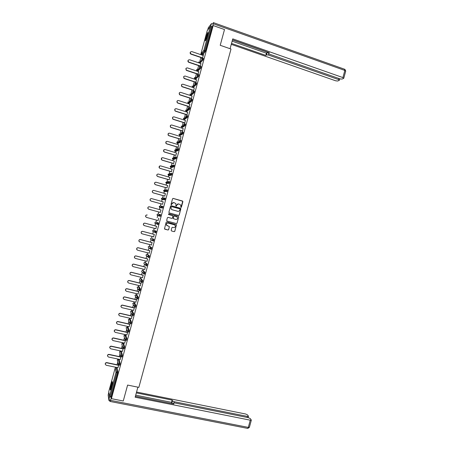 <?xml version="1.0" encoding="UTF-8"?>
<svg xmlns="http://www.w3.org/2000/svg" width="451" height="451" viewBox="0 0 451 451"><rect width="100%" height="100%" fill="white"/><g stroke="black" fill="none" stroke-linecap="round" stroke-linejoin="round"><path stroke-width="0.68" d="M180.919 207.483L181.381 207.218L182.886 201.687L182.514 201.022L173.218 198.417L172.553 198.79L171.042 204.342L171.307 204.81L171.966 203.829C172.338 202.843 173.043 202.437 174.08 202.617L175.924 203.711L175.884 205.955L176.583 205.881L176.775 205.166C177.153 204.185 177.857 203.779 178.884 203.959L180.71 205.025L180.919 207.483M180.93 207.483L182.751 201.276L173.049 198.395M171.329 204.816L171.966 203.829M176.138 206.152L176.775 205.166M111.521 387.116C112.446 383.373 112.665 381.552 112.181 381.659L111.109 384.568C110.191 388.288 109.971 390.109 110.45 390.025L111.521 387.116M207.421 35.606C208.041 33.205 208.131 32.207 207.685 32.619L205.741 37.726C205.12 40.122 205.036 41.12 205.481 40.72L207.421 35.606M171.177 230.309L171.549 230.968L174.165 231.667L174.819 231.284L176.465 224.767L166.797 221.954L166.137 222.337L164.474 228.854L168.003 230.016L168.663 229.632L169.356 226.639L166.492 225.094C166.256 223.735 166.825 223.076 168.195 223.121L174.255 224.75L175.253 225.556C175.524 226.926 174.965 227.597 173.573 227.569L172.553 227.293L171.893 227.676L171.177 230.309M213.176 25.544L224.508 29.557L220.218 45.297L231.008 49.046L138.857 387.364L127.605 385.075L123.264 401.001L111.403 398.661L213.176 25.544L212.105 26.919L211.282 26.632L204.777 50.484L205.6 50.771L212.105 26.919M178.579 215.471L179.233 215.088L180.862 208.554L171.228 205.701L170.568 206.079L168.888 212.246L169.266 212.911L178.579 215.471L179.148 215.071L180.823 208.937L180.445 208.272L171.104 205.684M178.703 217.044L177.029 223.183L176.369 223.566L167.045 221.041L166.673 220.376L167.389 217.737L168.054 217.354L171.837 218.385L172.502 218.008L172.942 215.882L168.657 214.518L168.415 214.31L168.86 213.785L178.325 216.379L178.703 217.044L177.029 223.183M207.246 30.617L200.898 53.883L207.246 30.617L210.341 26.575L211.282 26.632M111.403 398.661L111.155 397.015L109.441 396.418L108.753 391.603L115.168 368.072L108.753 391.603M117.04 364.763L117.762 362.108M119.273 356.572L119.994 353.928M120.71 351.306L120.8 350.979M121.505 348.386L122.227 345.748M122.914 343.217L123.033 342.783M123.737 340.201L124.453 337.568M125.124 335.127L125.271 334.591M125.97 332.021L126.686 329.393M127.329 327.043L127.503 326.4M128.202 323.841L128.913 321.225M129.533 318.958L129.736 318.209M130.435 315.661L131.145 313.056M131.737 310.88L131.974 310.023M132.662 307.486L133.372 304.893M133.941 302.801L134.206 301.837M134.894 299.312L135.599 296.73M136.146 294.723L136.439 293.652M137.121 291.143L137.826 288.572M138.35 286.65L138.671 285.472M139.353 282.974L140.047 280.415M140.549 278.577L140.898 277.297M141.58 274.806L142.274 272.263M142.753 270.504L143.13 269.117M143.807 266.642L144.495 264.117M144.951 262.437L145.363 260.943M146.034 258.479L146.716 255.971M147.156 254.37L147.59 252.774M148.261 250.322L148.937 247.83M149.354 246.308L149.822 244.605M150.487 242.164L151.158 239.695M151.553 238.246L152.049 236.437M152.709 234.007L153.379 231.56M153.752 230.185L154.276 228.274M154.935 225.85L155.595 223.437M155.95 222.129L156.503 220.111M157.162 217.698L157.811 215.313M158.149 214.067L158.729 211.953M159.383 209.54L159.925 207.567M159.93 207.556L160.133 206.806M160.353 206.006L160.951 203.807M161.61 201.383L162.123 199.517M162.129 199.489L162.326 198.767M162.552 197.938L163.172 195.661M163.837 193.225L164.316 191.466M164.327 191.427L164.519 190.728M164.75 189.877L165.393 187.515M166.064 185.073L166.515 183.422M166.526 183.365L166.712 182.689M166.949 181.815L167.614 179.374M168.285 176.922L168.708 175.377M168.725 175.309L168.905 174.655M169.148 173.759L169.835 171.233M170.506 168.775L170.901 167.332M170.923 167.253L171.092 166.622M171.346 165.703L172.056 163.099M172.733 160.624L173.094 159.293M173.122 159.197L173.285 158.594M173.545 157.647L174.278 154.964M174.954 152.483L175.287 151.254M175.315 151.147L175.478 150.566M175.738 149.597L176.493 146.834M177.175 144.337L177.48 143.215M177.514 143.097L177.666 142.539M177.903 141.67L178.714 138.699M179.397 136.196L179.673 135.182M179.712 135.046L179.853 134.516M180.096 133.637L180.93 130.57M181.618 128.061L181.866 127.148M181.905 127.002L182.046 126.494M182.289 125.603L183.145 122.446M183.839 119.921L184.059 119.12M184.098 118.963L184.233 118.472M184.476 117.576L185.367 114.323M186.054 111.792L186.246 111.087M186.291 110.918L186.421 110.456M186.669 109.548L187.582 106.199M188.276 103.657L188.433 103.065M188.484 102.879L188.608 102.439M188.856 101.52L189.798 98.081M190.491 95.527L190.626 95.037M190.677 94.845L190.79 94.428M191.044 93.498L192.008 89.963M192.712 87.398L192.814 87.015M192.87 86.806L192.977 86.417M193.237 85.476L194.223 81.845M195.063 78.773L195.165 78.406M195.424 77.454L196.439 73.733M197.256 70.745L197.346 70.401M197.611 69.437L198.649 65.626M199.443 62.717L199.534 62.396M199.799 61.421L200.864 57.514M201.636 54.689L202.307 52.215M203.519 54.419L202.522 58.078M203.424 54.385L203.136 55.445M116.961 367.633L117.903 371.866L117.734 372.892L116.871 372.712L110.292 396.841M111.155 397.015L117.734 372.892M205.6 50.771L205.228 51.747L202.279 55.152M119.171 359.543L120.163 363.574L119.78 365.175L118.867 364.983M122.424 355.287L122.041 356.882L120.524 356.059L121.184 356.702L121.567 355.1L122.424 355.287L121.426 351.459L120.586 351.278L121.567 355.1L120.524 356.059L119.6 352.344M123.591 343.363L124.685 346.999L124.301 348.595L123.439 348.414M125.801 335.279L126.945 338.712L126.505 340.291M128.005 327.195L129.206 330.431L128.823 332.021L127.954 331.84M130.215 319.116L131.461 322.149L131.078 323.739L130.209 323.559M132.419 311.038L133.721 313.873L133.276 315.446M134.624 302.959L135.976 305.598L135.531 307.165M136.833 294.886L138.237 297.327L137.786 298.889M137.234 287.202L137.228 287.608L138.226 286.622L139.06 286.819L140.492 289.057L140.035 290.613M139.438 279.13L139.438 279.541L139.438 279.13L140.43 278.549L141.259 278.752L142.747 280.787L142.291 282.343M143.446 270.679L145.002 272.522L144.54 274.073M145.645 262.612L147.257 264.258L146.784 265.802M147.849 254.55L149.512 255.993L149.027 257.538M150.053 246.488L151.761 247.734L151.26 249.273M152.252 238.432L154.016 239.475L153.487 241.003M152.669 230.658L153.633 230.157L156.266 231.222L155.674 232.733M154.862 222.602L155.832 222.095L158.521 222.969L158.126 224.53L157.726 224.423M157.303 224.265L156.858 224.102M159.925 214.49L158.915 215.065L158.949 215.601L159.53 216.046L159.925 214.49L160.77 214.721L160.336 216.305L157.608 215.589L160.336 216.305M162.174 206.237L161.17 206.812L161.21 207.364L161.779 207.798L162.174 206.237L163.02 206.468L162.585 208.058L159.806 207.533L162.585 208.058M164.435 197.989L165.269 198.226L164.835 199.81L161.999 199.483L164.835 199.81M166.678 189.741L165.669 190.311L165.731 190.897L166.278 191.297L166.678 189.741L167.518 189.978L167.118 191.54L164.198 191.433L167.084 191.562M168.928 181.499L167.919 182.063L167.986 182.672L168.527 183.055L168.928 181.499L169.768 181.736L169.367 183.298L166.391 183.388L169.334 183.32M171.188 173.257L172.011 173.5L171.583 175.084L169.407 175.58L168.589 175.343L170.743 174.841L171.583 175.084M173.438 165.021L174.261 165.263L173.86 166.819L171.583 167.53M171.696 166.802L171.803 166.453M175.687 156.785L176.504 157.027L176.104 158.583L173.776 159.491M173.889 158.775L174.035 158.307M177.936 148.548L178.754 148.791L178.348 150.352L175.986 151.463L175.168 151.215L177.485 150.127L178.32 150.375M180.163 140.306L179.16 140.859L179.295 141.586L179.757 141.868L180.163 140.306L180.998 140.56L180.592 142.121L178.156 143.418M182.435 132.087L183.241 132.335L182.835 133.891L180.344 135.385M184.685 123.856L185.485 124.11L185.079 125.666L182.531 127.357M186.928 115.631L187.729 115.884L187.317 117.44L184.718 119.323M189.178 107.406L189.972 107.659L189.561 109.221L186.906 111.301M191.421 99.186L192.216 99.44L191.799 101.001L189.093 103.273M193.665 90.967L194.454 91.226L194.043 92.788L191.28 95.251M195.909 82.747L196.698 83.007L196.281 84.574L193.468 87.229M198.152 74.533L198.936 74.793L198.519 76.36L195.649 79.213M198.508 76.377L197.718 76.044M200.396 66.32L201.18 66.585L200.757 68.152L197.837 71.196M202.64 58.111L203.418 58.376L202.995 59.944L200.018 63.179M200.283 66.286L200.92 63.557M198.04 74.5L198.705 71.675M195.802 82.719L196.489 79.793M195.79 82.364L195.7 82.696M193.558 90.933L194.274 87.911M193.575 90.476L193.456 90.916M191.314 99.152L192.058 96.035M191.365 98.589L191.213 99.135M189.076 107.377L189.843 104.158M189.149 106.701L188.969 107.361M186.832 115.603L187.627 112.288M186.934 114.819L186.725 115.586M184.583 123.828L185.412 120.417M184.724 122.937L184.482 123.811M182.339 132.058L183.191 128.546M182.508 131.061L182.238 132.042M180.096 140.289L180.969 136.681M180.287 139.184L179.994 140.272M177.846 148.526L178.754 144.816M178.072 147.308L177.745 148.509M175.856 155.437L176.533 152.951M173.641 163.566L174.311 161.092M171.419 171.696L172.09 169.238M169.198 179.831L169.869 177.378M166.983 187.966L167.648 185.524M164.762 196.106L165.421 193.676M162.54 204.247L163.2 201.828M160.319 212.387L160.979 209.98M158.098 220.539L158.752 218.132M155.871 228.696L156.531 226.278M153.644 236.86L154.304 234.43M151.418 245.017L152.083 242.576M149.191 253.186L149.856 250.733M146.964 261.349L147.635 258.885M144.732 269.518L145.408 267.043M142.505 277.692L143.181 275.206M140.272 285.866L141.338 282.129M141.298 282.112L140.954 283.363M138.045 294.041L139.139 290.421M139.043 290.382L138.728 291.532M135.813 302.215L136.884 298.697M136.783 298.658L136.501 299.695M133.581 310.395L134.624 306.973M134.528 306.934L134.274 307.864M131.348 318.581L132.369 315.249M132.267 315.21L132.042 316.033M129.116 326.761L130.108 323.53M130.012 323.491L129.815 324.207M126.883 334.946L127.847 331.812M127.751 331.778L127.582 332.381M124.651 343.138L125.587 340.099M125.491 340.06L125.355 340.561M122.418 351.329L123.326 348.386M123.23 348.352L123.123 348.736M120.18 359.52L121.065 356.679M120.969 356.64L120.891 356.921M117.948 367.717L118.805 364.972M178.528 203.897L176.696 205.16M173.703 202.555L171.882 203.818M180.028 209.32L179.769 208.858L171.6 206.592L171.138 206.857L171.042 208.824L172.135 209.743L177.722 211.288C178.748 211.463 179.447 211.057 179.825 210.076L180.028 209.32M171.504 206.581L171.138 206.857M177.863 211.316L172.056 209.732L170.963 208.813L171.059 206.846M167.011 221.029L176.285 223.544L176.944 223.16M168.009 217.343L171.803 218.38M168.798 213.774L178.325 216.379M175.755 219.457C177.164 219.479 177.717 218.803 177.423 217.421L176.516 216.666L174.362 216.08L173.703 216.457L173.257 218.577L175.738 219.451M174.306 216.063L173.703 216.457M175.676 219.434L173.178 218.56L173.618 216.441M178.619 217.021L178.241 216.362M167.298 225.872L166.413 225.066C166.182 223.713 166.752 223.053 168.122 223.093L174.255 224.75M164.733 229.136L167.924 229.987L168.584 229.604L169.305 226.971L169.001 226.334M171.549 230.968L174.08 231.634L174.74 231.25L176.414 225.111L176.087 224.468M203.232 55.479L191.833 51.589C190.187 51.764 189.905 52.536 190.976 53.906L190.835 54.086C190.063 53.511 189.939 52.84 190.452 52.074M191.032 54.176L202.493 58.066M191.179 53.996L202.578 57.869M201.016 63.591L189.606 59.741C187.999 59.887 187.689 60.648 188.687 62.018L188.952 62.148L188.546 62.193C187.825 61.595 187.723 60.936 188.242 60.203M188.811 62.317L200.312 66.184M188.952 62.148L200.368 65.981M198.806 71.703L187.379 67.892C185.806 68.011 185.479 68.761 186.398 70.13L186.725 70.3L186.263 70.294L186.032 68.338M186.59 70.457L198.102 74.285M186.725 70.3L198.152 74.099M196.591 79.821L185.158 76.05C183.613 76.146 183.264 76.879 184.115 78.249L184.498 78.451L183.98 78.401L183.822 76.467M184.363 78.604L195.886 82.398M184.498 78.451L195.937 82.217M194.375 87.945L182.931 84.202C181.42 84.281 181.054 84.997 181.832 86.361L182.272 86.609L181.702 86.502L181.618 84.602M182.142 86.75L193.676 90.504M182.272 86.609L193.721 90.341M192.16 96.069L180.699 92.365C179.227 92.421 178.844 93.126 179.554 94.479L180.045 94.772L179.43 94.609L179.408 92.731M179.915 94.902L191.461 98.617M180.045 94.772L191.506 98.459M205.786 40.201L205.881 39.35C206.451 36.768 207.133 34.761 207.922 33.335M207.962 32.968C207.06 34.744 206.31 36.999 205.718 39.722M207.719 34.4L206.225 39.22M110.766 389.422L111.104 386.732L112.44 382.375M112.322 383.429L111.138 388.407M112.457 382.008L111.014 386.857L110.613 389.76M230.072 48.719L232.761 38.865L342.912 77.583L344.84 70.435L213.306 23.773L212.63 26.254M268.79 53.816L268.458 55.028L338.532 79.556L338.825 78.468M268.458 55.028L266.541 54.87L267.144 52.654L268.717 52.699M231.515 43.431L265.819 55.417L266.541 54.87M231.267 44.35L335.736 80.814L337.703 81.017L339.276 80.312L338.532 79.556M268.785 52.575L268.508 53.466L269.574 54.193L340.015 78.886L342.027 79.083L343.651 78.356L342.912 77.583M268.582 53.325L269.326 52.761L232.496 39.835M212.382 26.57L210.651 26.496L211.418 23.672L208.294 27.776L207.674 30.054M232.462 39.959L268.723 52.682M232.124 41.188L266.423 53.207L267.144 52.654M266.423 53.207L265.819 55.417M137.888 387.167L135.148 397.218L250.266 420.18L251.337 420.123L250.237 418.522L248.388 417.688L174.808 402.952L173.522 403.014L173.325 403.882M135.396 396.299L173.883 403.995L173.517 403.166M108.849 392.269L108.206 394.614L108.883 399.507L109.666 396.632L111.222 397.449M247.142 417.44L247.419 416.408L248.445 416.16L247.419 414.819L245.603 414.001L136.563 392.026M173.099 403.837L171.893 403.149L172.502 400.905L172.147 400.105L136.326 392.894M172.502 400.905L174.249 401.723L173.939 402.873M247.419 416.408L174.249 401.723M171.893 403.149L171.538 402.343L135.706 395.166M171.538 402.343L172.147 400.105M189.944 104.192L178.472 100.522C177.029 100.562 176.629 101.255 177.282 102.597L177.818 102.929L177.158 102.721L177.209 100.866M177.694 103.048L189.251 106.735M177.818 102.929L189.29 106.588M187.729 112.316L176.245 108.685C174.83 108.714 174.419 109.39 175.011 110.721L175.586 111.093L174.892 110.828L175.011 109.001M175.467 111.205L187.035 114.847M175.586 111.093L187.075 114.712M185.508 120.445L174.018 116.854C172.626 116.865 172.203 117.531 172.744 118.844L173.359 119.261L172.626 118.946L172.812 117.13M173.24 119.357L184.82 122.965M173.359 119.261L184.854 122.841M183.292 128.574L171.786 125.017C170.427 125.017 169.993 125.671 170.484 126.973L171.126 127.43L170.365 127.064L170.625 125.265M171.014 127.515L182.604 131.089M171.126 127.43L182.638 130.976M181.071 136.709L169.553 133.192C168.223 133.18 167.778 133.817 168.223 135.108L168.9 135.599L168.11 135.182L168.437 133.4M168.787 135.678L180.389 139.212M168.9 135.599L180.417 139.111M178.85 144.844L167.327 141.36C166.013 141.343 165.556 141.969 165.962 143.243L166.667 143.773L165.855 143.311L166.261 141.529M166.554 143.841L178.173 147.336M166.667 143.773L178.196 147.246M176.634 152.985L165.094 149.535C163.803 149.512 163.341 150.127 163.707 151.384L164.435 151.948L163.6 151.44L164.096 149.664M164.327 152.004L175.958 155.465M164.435 151.948L175.98 155.381M174.413 161.125L162.862 157.709C161.593 157.681 161.125 158.284 161.452 159.524L162.202 160.122L161.351 159.575L161.937 157.799M162.101 160.167L173.736 163.595M162.202 160.122L173.759 163.521M172.192 169.266L160.629 165.889C159.378 165.855 158.904 166.447 159.203 167.671L159.97 168.302L159.102 167.71L159.795 165.94M159.868 168.336L171.521 171.724M159.97 168.302L171.538 171.668M169.971 177.406L158.397 174.069C157.168 174.03 156.683 174.616 156.948 175.822L157.737 176.482L156.852 175.851C156.587 174.638 157.066 174.058 158.295 174.097M157.636 176.51L169.3 179.859M157.737 176.482L169.317 179.808M167.749 185.553L156.159 182.255C154.947 182.21 154.462 182.785 154.699 183.98L155.505 184.668L154.603 183.997C154.338 183.089 154.654 182.503 155.55 182.232M155.409 184.679L167.079 187.994M155.505 184.668L167.09 187.96M165.523 193.704L153.926 190.44C152.731 190.39 152.241 190.959 152.449 192.137L153.267 192.853L152.359 192.143C152.117 191.179 152.477 190.598 153.447 190.401M153.177 192.853L164.863 196.134M153.267 192.853L164.869 196.106M163.301 201.851L151.694 198.626C150.51 198.575 150.014 199.133 150.206 200.3L151.034 201.039L150.115 200.295C149.901 199.269 150.318 198.694 151.361 198.581M150.944 201.033L162.642 204.275M151.034 201.039L162.648 204.258M161.075 210.008L149.456 206.812C148.289 206.761 147.787 207.313 147.956 208.469L148.712 209.213L147.872 208.452C147.691 207.353 148.159 206.795 149.275 206.778M148.712 209.213L160.421 212.415L148.796 209.23M146.457 217.388L145.622 216.61C145.481 215.471 145.983 214.93 147.133 214.98L147.218 215.003C146.068 214.952 145.56 215.499 145.707 216.638L146.558 217.421L158.194 220.567M144.072 225.517L143.384 224.773C143.255 223.645 143.762 223.11 144.901 223.166L156.632 226.306L144.985 223.2C143.841 223.144 143.333 223.685 143.463 224.812L144.326 225.618L155.973 228.725M141.704 233.641L141.14 232.941C141.028 231.825 141.541 231.295 142.668 231.352L154.405 234.452L142.747 231.397C141.614 231.34 141.107 231.87 141.214 232.987L142.088 233.81L153.746 236.882M139.353 241.753L138.897 241.11C138.801 240.005 139.314 239.481 140.43 239.537L152.184 242.604M140.43 239.537L140.509 239.594C139.387 239.537 138.88 240.062 138.97 241.172L139.849 242.012L151.519 245.045M140.509 239.594L152.173 242.638M137.019 249.871L136.653 249.285C136.574 248.191 137.087 247.672 138.192 247.729L149.957 250.756M138.192 247.729L138.271 247.796C137.16 247.74 136.647 248.259 136.726 249.352L137.606 250.209L149.292 253.208M138.271 247.796L149.946 250.801M134.702 257.989L134.409 257.459C134.347 256.377 134.86 255.864 135.96 255.92L147.736 258.913M135.96 255.92L136.027 255.993C134.934 255.942 134.415 256.456 134.477 257.538L135.368 258.417L147.065 261.377M136.027 255.993L147.719 258.97M132.402 266.113L132.166 265.639C132.115 264.568 132.633 264.055 133.721 264.111L145.51 267.071M133.721 264.111L133.789 264.201C132.701 264.145 132.182 264.652 132.233 265.729L133.13 266.62L144.833 269.546M133.789 264.201L145.493 267.133M130.113 274.242L129.922 273.825C129.888 272.759 130.407 272.252 131.483 272.308L143.283 275.228M131.483 272.308L131.551 272.41C130.469 272.353 129.95 272.855 129.989 273.926L130.886 274.828L142.606 277.715M131.551 272.41L143.266 275.307M127.83 282.382L127.678 282.01C127.656 280.95 128.174 280.454 129.245 280.505L141.056 283.391M129.245 280.505L129.307 280.618C128.236 280.561 127.712 281.063 127.74 282.123L128.648 283.036L140.374 285.889M129.307 280.618L141.033 283.476M125.558 290.529L125.434 290.196C125.423 289.153 125.942 288.651 127.007 288.708L138.829 291.555M127.007 288.708L127.064 288.826C126.004 288.775 125.479 289.271 125.496 290.32L126.404 291.25L138.147 294.063M127.064 288.826L138.801 291.65M123.292 298.686L123.191 298.387C123.191 297.35 123.715 296.859 124.769 296.91L136.602 299.718M124.769 296.91L124.826 297.04C123.766 296.989 123.241 297.48 123.247 298.523L124.16 299.464L135.914 302.243M124.826 297.04L136.574 299.83M121.031 306.849L120.947 306.584C120.953 305.553 121.477 305.062 122.525 305.118L134.375 307.886M122.525 305.118L122.582 305.259C121.533 305.203 121.003 305.693 121.003 306.725L121.922 307.678L133.682 310.418M122.582 305.259L134.342 308.01M118.771 315.018L118.703 314.781C118.72 313.761 119.244 313.27 120.287 313.321L132.149 316.055M120.287 313.321L120.338 313.473C119.295 313.422 118.765 313.913 118.754 314.933L119.678 315.897L131.45 318.603M120.338 313.473L132.109 316.19M116.516 323.198L116.459 322.984C116.482 321.963 117.012 321.484 118.044 321.535L129.916 324.23M118.044 321.535L118.094 321.693C117.057 321.648 116.527 322.127 116.505 323.147L117.429 324.117L129.217 326.783M118.094 321.693L129.877 324.37M115.806 329.743L115.851 329.918C114.819 329.867 114.289 330.352 114.261 331.361L114.216 331.186C114.244 330.177 114.774 329.698 115.806 329.743L127.689 332.404M114.216 331.186L115.185 332.342L126.985 334.969M115.851 329.918L127.644 332.556M113.562 337.957L113.601 338.143C112.581 338.092 112.045 338.571 112.011 339.575L111.972 339.394C112.006 338.391 112.536 337.912 113.562 337.957L125.457 340.584M111.972 339.394L112.942 340.567L124.752 343.16M113.601 338.143L125.412 340.747M109.751 347.732L109.723 347.603C109.768 346.605 110.298 346.126 111.318 346.176L123.224 348.758M111.318 346.176L111.358 346.368C110.337 346.323 109.807 346.796 109.762 347.794L110.692 348.792L122.52 351.352M111.358 346.368L123.179 348.933M107.496 355.912L107.479 355.811C107.53 354.819 108.06 354.345 109.074 354.39L120.992 356.944M109.074 354.39L109.108 354.599C108.099 354.554 107.564 355.027 107.513 356.019L108.449 357.023L120.282 359.543M109.108 354.599L120.941 357.124M105.241 364.098L105.23 364.025C105.292 363.038 105.822 362.57 106.831 362.615L118.76 365.124M106.831 362.615L106.864 362.829C105.855 362.784 105.32 363.258 105.263 364.245L106.199 365.254L118.049 367.74M106.864 362.829L118.709 365.321M200.881 53.94L203.835 50.411L210.341 26.575M201.371 54.842L204.297 51.425L203.835 50.411L204.777 50.484L204.404 51.459L201.473 54.875M109.441 396.418L116.02 372.317L115.185 368.027M117.012 367.644L116.172 367.464L117.04 371.686L116.871 372.712L116.02 372.317L117.04 371.686L117.903 371.866M205.228 51.747L204.297 51.425L205.228 51.741M200.898 53.883L201.219 54.791M202.984 59.955L202.161 59.673L202.589 58.094L201.597 58.619L202.161 59.673L199.257 62.926L200.069 63.196M196.952 69.448L196.523 69.916L196.895 70.858L199.737 67.802L199.359 66.833L200.351 66.308L199.928 67.876L200.757 68.152L199.917 67.887L197.07 70.942L197.882 71.207M194.793 77.459L194.33 77.938L194.674 78.852L197.69 76.084L198.107 74.522L197.115 75.052L197.679 76.101L194.883 78.959L195.695 79.224M196.264 84.591L195.435 84.314L192.695 86.981L193.507 87.246M194.026 92.805L193.191 92.534L190.508 95.003L191.32 95.262M191.782 101.024L190.953 100.753L188.315 103.025L189.132 103.285M189.544 109.243L188.71 108.979L186.128 111.053L186.94 111.307M187.3 117.463L186.466 117.204L183.935 119.081L184.752 119.335M185.057 125.688L184.222 125.429L181.747 127.109L182.559 127.362M182.813 133.913L181.973 133.659L179.554 135.142L180.372 135.396M180.563 142.144L179.729 141.89L177.361 143.181L178.179 143.429M174.622 150.189L176.944 149.016M172.429 158.228L174.74 157.157M176.076 158.611L175.236 158.363L172.975 159.254L173.793 159.496M170.236 166.267L172.553 165.303M173.827 166.842L172.987 166.599L170.782 167.298L171.6 167.535M168.037 174.311L170.388 173.449M165.844 182.356L168.246 181.606M163.651 190.401L166.126 189.781M161.452 198.446L162.422 197.938L164.029 197.978M159.259 206.496L160.223 205.989L161.948 206.208M157.061 214.552L158.03 214.039L159.868 214.473M155.832 222.095L158.521 222.969M158.087 224.559L156.694 223.837L157.241 224.327M153.628 230.151L156.266 231.222M155.832 232.812L154.992 232.586M152.258 238.432L154.016 239.475M153.582 241.065L152.173 240.327L152.737 240.845M150.059 246.494L149.236 246.28L150.916 247.514L151.761 247.734M151.327 249.324L149.918 248.574L150.482 249.104M147.86 254.556L147.032 254.341L148.661 255.779L149.512 255.993M149.078 257.583L147.657 256.828L148.227 257.369M145.662 262.617L144.833 262.409L146.406 264.044L147.257 264.258M146.823 265.848L145.938 265.594M143.463 270.685L142.634 270.476L144.151 272.308L145.002 272.522M144.568 274.112L143.689 273.864M140.408 278.543L141.896 280.578L142.747 280.787M142.313 282.377L141.484 282.174M139.742 279.981L141.507 282.151L141.896 280.578L140.881 281.176L141.439 282.134M138.203 286.616L139.641 288.849L140.492 289.057M140.058 290.647L139.19 290.41M136.856 294.892L136.022 294.695L137.38 297.124L138.237 297.327M137.803 298.917L136.974 298.72M135.999 294.689L135.024 295.676L136.997 298.703L137.38 297.124L136.365 297.728L136.935 298.686M134.652 302.971L133.823 302.773L135.125 305.4L135.976 305.598M135.542 307.193L134.719 306.996M133.789 302.768L132.819 303.743L134.742 306.979L135.125 305.4L134.105 306.009L134.68 306.968M132.447 311.043L131.619 310.852L132.865 313.676L133.721 313.873M133.287 315.469L132.464 315.277M131.585 310.846L130.61 311.816L131.839 314.668L132.481 315.26L132.865 313.676L131.85 314.285L132.425 315.249M130.249 319.122L129.409 318.93L130.61 321.958L131.461 322.149M130.176 323.547L129.578 322.939L130.176 323.547M128.039 327.206L127.205 327.014L128.349 330.239L129.206 330.431M127.915 331.835L127.312 331.214L127.915 331.835M125.835 335.29L125 335.104L126.088 338.526L126.945 338.712M126.511 340.308L125.694 340.127M125.654 340.116L125.051 339.496L125.654 340.116M123.63 343.374L122.796 343.188L123.828 346.813L124.685 346.999M123.394 348.403L122.79 347.777L123.394 348.403M119.216 359.548L118.376 359.374L119.306 363.393L120.163 363.574M199.212 62.909L202.02 59.611L202.995 59.944M198.711 61.894L199.122 62.864L198.694 61.939M196.523 69.916L196.997 69.398M197.025 70.925L196.506 69.956M194.336 77.933L194.843 77.409M194.843 78.942L194.319 77.978M198.519 76.36L197.679 76.101M195.802 83.379L195.869 82.736L194.871 83.272L195.187 84.179L195.452 84.298L195.802 83.379M192.656 86.964L195.187 84.179L196.281 84.574M192.143 85.961L192.447 86.846L192.132 85.994M193.558 91.609L193.626 90.955L192.628 91.491L192.91 92.376L193.208 92.517L193.558 91.609M190.469 94.986L192.91 92.376L194.043 92.788M189.956 93.983L190.226 94.845L189.944 94.017M191.309 99.84L191.382 99.175L190.39 99.71L190.638 100.567L190.97 100.736L191.309 99.84M188.281 103.014L188.011 102.845L190.638 100.567L191.799 101.001M187.763 102.011L188.011 102.845L187.757 102.044M189.065 108.071L189.138 107.394L188.14 107.936L188.366 108.77L188.71 108.979L189.065 108.071M186.094 111.042L185.795 110.845L188.366 108.77L189.561 109.221M185.575 110.038L185.795 110.845L185.564 110.067M186.815 116.307L186.894 115.619L185.897 116.166L186.094 116.967L186.466 117.204L186.815 116.307M183.907 119.07L183.58 118.85L186.094 116.967L187.317 117.44M183.382 118.066L183.58 118.85L183.377 118.094M184.572 124.544L184.651 123.845L183.653 124.397L183.828 125.169L184.222 125.429L184.572 124.544M181.719 127.103L181.364 126.861L183.828 125.169L185.079 125.666M181.189 126.1L181.364 126.861L181.184 126.128M182.322 132.786L182.407 132.075L181.409 132.628L181.561 133.372L181.973 133.659L182.322 132.786M179.526 135.137L179.148 134.866L181.561 133.372L182.835 133.891M179.002 134.139L179.148 134.866L178.991 134.161M176.798 142.195L176.939 142.877L176.809 142.172L177.779 141.631M177.339 143.17L176.939 142.877L179.295 141.586L180.592 142.121M177.824 149.27L177.914 148.542L176.916 149.095L177.034 149.794L177.485 150.127L177.824 149.27M175.146 151.209L174.729 150.893L177.034 149.794L178.348 150.352M175.574 157.517L175.67 156.779L174.667 157.337L174.774 158.008L175.236 158.363L175.574 157.517M172.958 159.248L172.519 158.915L174.774 158.008L176.104 158.583M172.417 158.256L172.519 158.915L172.412 158.273M173.325 165.765L173.421 165.015L172.417 165.573L172.507 166.227L172.987 166.599L173.325 165.765M170.766 167.293L170.315 166.932L172.507 166.227L173.86 166.819M170.224 166.301L170.315 166.932L170.219 166.312M171.076 174.018L171.171 173.252L170.168 173.821L170.247 174.447L170.743 174.841L171.076 174.018M168.573 175.338L168.105 174.96L170.247 174.447L171.617 175.056M168.031 174.345L168.105 174.96L168.026 174.357M169.367 183.298L167.986 182.672L165.9 182.988L165.827 182.401L166.391 183.388M163.634 190.44L164.198 191.433M163.634 190.452L163.696 191.015L165.731 190.897L167.118 191.54M164.316 198.784L164.429 197.989L163.42 198.558L163.995 199.573L164.316 198.784M164.874 199.782L163.471 199.128L161.486 199.049L161.435 198.496L161.999 199.483M162.625 208.029L159.282 207.088L159.242 206.552L159.806 207.533M160.376 216.277L157.078 215.127L157.044 214.603L157.608 215.589M158.126 224.53L157.281 224.305L157.675 222.743L156.666 223.324L156.694 223.837L154.873 223.166L155.409 223.645M154.845 222.664L154.873 223.166L154.845 222.664M155.302 231.837L155.42 230.997L154.411 231.583L154.986 232.586L155.302 231.837M155.877 232.784L152.669 231.211L152.647 230.72L153.21 231.707M153.628 241.043L152.776 240.817L153.171 239.255L152.156 239.842L152.173 240.327L150.995 239.594M150.471 238.714L151.435 238.213M150.448 238.788L150.465 239.261L150.442 238.788M151.373 249.302L150.527 249.082L150.916 247.514L149.907 248.106L149.918 248.574L148.796 247.723M148.272 246.77L149.236 246.28M148.244 246.849L148.261 247.311L148.244 246.849M149.123 257.56L148.272 257.346L148.661 255.779L147.652 256.371L147.657 256.828L146.051 255.367L146.045 254.916L147.032 254.341M146.276 264.929L146.406 264.044L145.391 264.636L145.972 265.633L146.276 264.929M143.841 262.984L143.846 263.423L143.841 262.989L144.833 262.409M146.868 265.825L146.017 265.611L144.326 263.931M144.016 273.205L144.151 272.308L143.136 272.906L143.717 273.898L144.016 273.205M141.642 271.057L141.642 271.479L141.642 271.057L142.612 270.47M144.613 274.09L143.762 273.881L142.026 271.959M142.358 282.36L141.462 282.168M139.5 289.767L139.641 288.849L138.626 289.452L139.207 290.438L139.5 289.767M140.103 290.63L138.62 289.863L137.476 288.003M135.029 295.281L135.215 296.031M137.848 298.906L136.946 298.714M132.825 303.36L132.972 304.059M135.593 307.182L134.691 306.99M130.621 311.444L130.728 312.092M133.338 315.458L132.431 315.272M131.078 323.739L130.221 323.542L130.61 321.958L129.578 322.939L128.496 320.131M128.417 319.528L128.405 319.894L129.375 318.925M128.823 332.021L127.966 331.829L128.349 330.239L127.312 331.214L126.269 328.176M126.207 327.612L126.195 327.967L127.171 327.009M126.562 340.308L125.705 340.116L126.088 338.526L125.051 339.496L124.042 336.226M124.002 335.702L123.986 336.051L124.961 335.093M124.301 348.595L123.444 348.409L123.828 346.813L122.79 347.777L121.821 344.282M121.793 343.792L122.751 343.183M119.588 351.881L120.541 351.273M118.331 359.362L117.361 360.304L118.263 364.346L118.923 364.994L119.306 363.393L118.28 364.019L118.872 364.989M117.378 359.977L117.384 360.411M115.168 368.078L116.172 367.464L115.18 368.033M213.509 22.674L344.609 69.245L344.84 70.435L345.703 71.134M208.261 27.9L208.982 26.874M211.418 23.672L213.306 23.773L213.278 22.606M111.273 397.81L110.58 400.358L248.315 427.401L250.266 420.18M249.409 427.26L248.315 427.401L247.762 428.422L249.386 427.334L251.337 420.123M247.514 428.371L110.168 401.469L110.58 400.358L108.883 399.507L108.838 400.11L110.072 401.452M108.206 394.597L108.843 392.263M108.911 400.432L108.172 395.273M200.881 53.928L201.185 54.78M177.739 141.653L176.803 142.178M146.045 254.916L146.051 255.367M124.2 335.352L124.008 335.668M122.08 343.363L121.804 343.758M120.028 351.352L119.594 351.848M122.041 356.882L121.184 356.702M118.083 359.362L117.39 359.937M119.78 365.175L118.923 364.994M344.891 69.33L345.725 71.055L343.797 78.186M208.261 27.889L207.669 30.065M268.531 53.376L268.757 52.564M339.411 80.148L339.778 78.801M173.291 403.87L173.5 403.098M248.478 416.363L248.135 417.637"/></g></svg>
